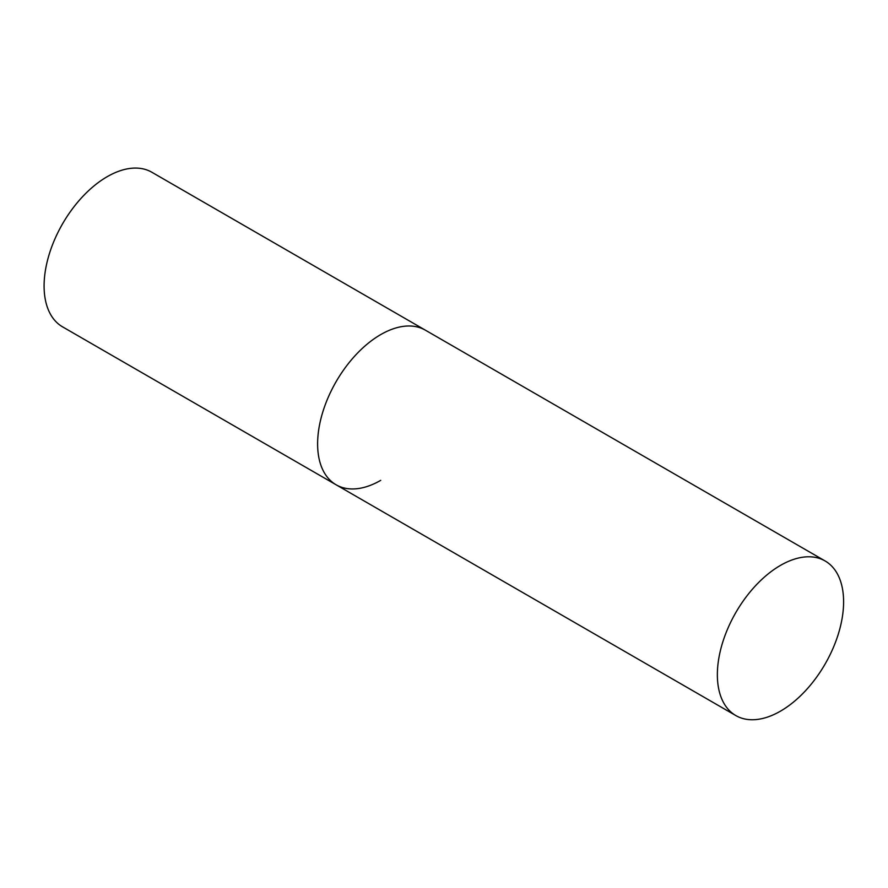 <?xml version="1.0" encoding="UTF-8"?>
<svg xmlns="http://www.w3.org/2000/svg" width="888" height="888" viewBox="0 0 888 888"><rect width="100%" height="100%" fill="white"/><g stroke="black" fill="none" stroke-linecap="round" stroke-linejoin="round"><path stroke-width="1.33" d="M380.73 480.353A89.266 51.537 -60 0 1 336.097 484.781A89.266 51.537 -60 0 1 322.411 413.253A89.266 51.537 -60 0 1 380.73 334.587A89.266 51.537 -60 0 1 425.363 330.17A89.266 51.537 120 0 0 356.576 354.079A89.266 51.537 120 0 0 317.615 443.911A89.266 51.537 120 0 0 336.097 484.781L62.582 326.862A89.266 51.537 -60 0 1 48.895 255.333A89.266 51.537 -60 0 1 107.215 176.679A89.266 51.537 -60 0 1 151.848 172.25L825.107 560.961A89.266 51.537 120 0 0 756.332 584.881A89.266 51.537 120 0 0 717.36 674.702A89.266 51.537 120 0 0 735.852 715.573A89.266 51.537 120 0 0 804.639 691.652A89.266 51.537 120 0 0 843.6 601.82A89.266 51.537 120 0 0 825.107 560.961M336.097 484.781L735.852 715.573"/></g></svg>
